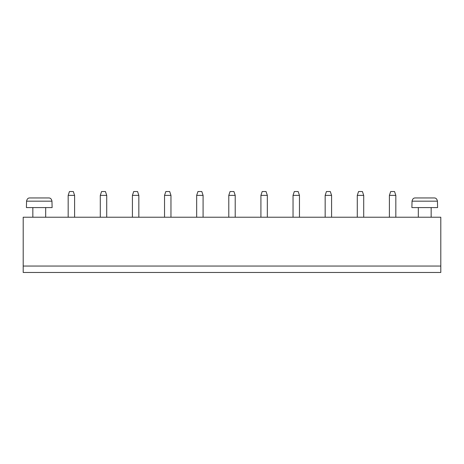 <?xml version="1.0" encoding="UTF-8"?>
<svg xmlns="http://www.w3.org/2000/svg" width="464" height="464" viewBox="0 0 464 464"><rect width="100%" height="100%" fill="white"/><g stroke="black" fill="none" stroke-linecap="round" stroke-linejoin="round"><path stroke-width="0.7" d="M23.2 266.052L440.8 266.052L440.8 217.222L23.2 217.222L23.2 272.472L440.8 272.472L440.8 266.052M299.46 217.222L299.46 195.379L293.033 195.379L293.033 217.222M260.913 217.222L260.913 195.379L267.334 195.379L267.334 217.222M228.787 217.222L228.787 195.379L235.213 195.379L235.213 217.222M170.967 217.222L170.967 195.379L164.54 195.379L164.54 217.222M203.087 217.222L203.087 195.379L196.666 195.379L196.666 217.222M45.687 207.588L45.687 217.222M68.173 217.222L68.173 195.379L74.6 195.379L74.6 217.222M106.72 217.222L106.72 195.379L100.294 195.379L100.294 217.222M138.84 217.222L138.84 195.379L132.42 195.379L132.42 217.222M325.16 217.222L325.16 195.379L331.58 195.379L331.58 217.222M395.827 217.222L395.827 195.379L389.4 195.379L389.4 217.222M363.706 217.222L363.706 195.379L357.28 195.379L357.28 217.222M431.16 207.588L431.16 217.222M293.033 195.379L294.321 191.528L298.172 191.528L299.46 195.379M267.334 195.379L266.052 191.528L262.195 191.528L260.913 195.379M235.213 195.379L233.926 191.528L230.074 191.528L228.787 195.379M164.54 195.379L165.828 191.528L169.679 191.528L170.967 195.379M196.666 195.379L197.948 191.528L201.805 191.528L203.087 195.379M52.113 207.588L26.413 207.588L26.558 201.161C27.028 198.952 28.113 197.879 29.818 197.948L48.703 197.948C50.408 197.879 51.492 198.952 51.968 201.161L52.113 207.588M74.6 195.379L73.312 191.528L69.455 191.528L68.173 195.379M100.294 195.379L101.581 191.528L105.432 191.528L106.72 195.379M132.42 195.379L133.702 191.528L137.559 191.528L138.84 195.379M331.58 195.379L330.298 191.528L326.441 191.528L325.16 195.379M389.4 195.379L390.688 191.528L394.545 191.528L395.827 195.379M357.28 195.379L358.568 191.528L362.419 191.528L363.706 195.379M437.587 207.588L411.887 207.588L412.032 201.161C412.508 198.952 413.592 197.879 415.297 197.948L434.182 197.948C435.887 197.879 436.972 198.952 437.442 201.161L437.587 207.588M51.968 201.161L26.558 201.161M437.442 201.161L412.032 201.161M32.84 217.222L32.84 207.588M418.313 217.222L418.313 207.588"/></g></svg>
